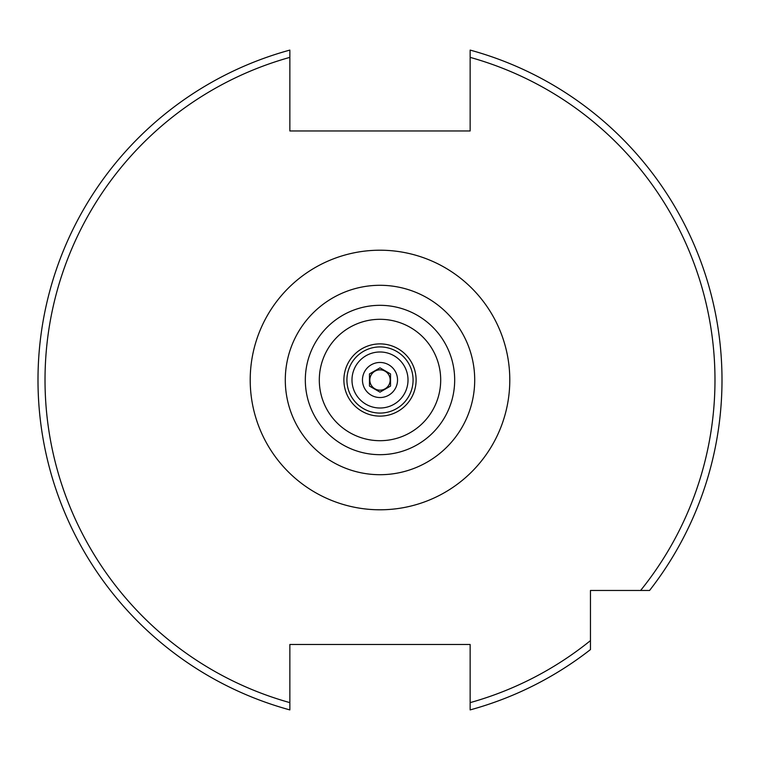 <?xml version="1.0" encoding="UTF-8"?>
<svg xmlns="http://www.w3.org/2000/svg" width="760" height="760" viewBox="0 0 760 760"><rect width="100%" height="100%" fill="white"/><g stroke="black" fill="none" stroke-linecap="round" stroke-linejoin="round"><path stroke-width="1.14" d="M380 362.463A17.537 17.537 0 0 1 397.537 380A17.537 17.537 0 0 1 380 397.537A17.537 17.537 0 0 1 362.463 380A17.537 17.537 0 0 1 380 362.463M380 351.984A28.015 28.015 0 0 1 408.015 380A28.015 28.015 0 0 1 380 408.015A28.015 28.015 0 0 1 351.984 380A28.015 28.015 0 0 1 380 351.984M380 474.705A94.705 94.705 0 0 1 285.294 380A94.705 94.705 0 0 1 380 285.294A94.705 94.705 0 0 1 474.705 380A94.705 94.705 0 0 1 380 474.705M289.854 705.147L289.854 702.63A334.989 334.989 0 0 1 289.854 57.37L289.854 50.093A342 342 0 0 0 289.854 709.906L289.854 702.63L289.854 709.906A342 342 0 0 1 289.854 50.093L289.854 130.957L470.145 130.957L470.145 50.093A342 342 0 0 1 649.572 590.463L590.463 590.463L590.463 649.572A342 342 0 0 1 470.145 709.906L470.145 709.536M722 380A342 342 0 0 1 649.572 590.463L640.614 590.463A334.989 334.989 0 0 0 470.145 57.37L470.145 50.093M289.854 702.63L289.854 644.48L470.145 644.48L470.145 709.906A342 342 0 0 0 590.463 649.572L590.463 640.614A334.989 334.989 0 0 1 470.145 702.63M369.825 380A10.175 10.175 0 0 0 380 390.174A10.175 10.175 0 0 0 390.174 380A10.175 10.175 0 0 0 380 369.825A10.175 10.175 0 0 0 369.825 380M397.537 380A17.537 17.537 0 0 0 380 362.463A17.537 17.537 0 0 0 362.463 380A17.537 17.537 0 0 0 380 397.537A17.537 17.537 0 0 0 397.537 380M390.526 373.92L390.526 386.08L380 392.151L369.474 386.08L369.474 373.92L380 367.849L390.526 373.92M380 250.211A129.789 129.789 0 0 1 509.789 380A129.789 129.789 0 0 1 380 509.789A129.789 129.789 0 0 1 250.211 380A129.789 129.789 0 0 1 380 250.211M380 346.921A33.079 33.079 0 0 1 413.079 380A33.079 33.079 0 0 1 380 413.079A33.079 33.079 0 0 1 346.921 380A33.079 33.079 0 0 1 380 346.921M380 416.109A36.109 36.109 0 0 1 343.89 380A36.109 36.109 0 0 1 380 343.89A36.109 36.109 0 0 1 416.109 380A36.109 36.109 0 0 1 380 416.109M380 440.695A60.695 60.695 0 0 1 319.305 380A60.695 60.695 0 0 1 380 319.305A60.695 60.695 0 0 1 440.695 380A60.695 60.695 0 0 1 380 440.695M380 454.68A74.679 74.679 0 0 1 305.32 380A74.679 74.679 0 0 1 380 305.32A74.679 74.679 0 0 1 454.68 380A74.679 74.679 0 0 1 380 454.68"/></g></svg>
